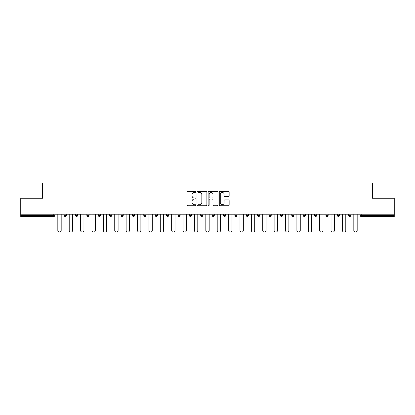 <?xml version="1.0" encoding="UTF-8"?>
<svg xmlns="http://www.w3.org/2000/svg" width="415" height="415" viewBox="0 0 415 415"><rect width="100%" height="100%" fill="white"/><g stroke="black" fill="none" stroke-linecap="round" stroke-linejoin="round"><path stroke-width="0.62" d="M195.823 191.896A0.503 0.503 0 0 0 195.325 191.398L187.71 191.398A0.716 0.716 0 0 0 186.994 192.114L186.994 205.005A0.716 0.716 0 0 0 187.71 205.726L195.325 205.726A0.503 0.503 0 0 0 195.823 205.223A0.503 0.503 0 0 0 195.325 204.72L194.339 204.72A2.293 2.293 0 0 1 192.046 202.427L192.046 201.353A2.293 2.293 0 0 1 194.339 199.06L195.325 199.06A0.503 0.503 0 0 0 195.823 198.562A0.503 0.503 0 0 0 195.325 198.059L194.339 198.059A2.293 2.293 0 0 1 192.046 195.766L192.046 194.692A2.293 2.293 0 0 1 194.339 192.399L195.325 192.399A0.503 0.503 0 0 0 195.823 191.896M228.437 196.445A0.716 0.716 0 0 0 229.153 195.73L229.153 192.114A0.716 0.716 0 0 0 228.437 191.398L219.981 191.398A0.716 0.716 0 0 0 219.265 192.114L219.265 205.005A0.716 0.716 0 0 0 219.981 205.726L228.437 205.726A0.716 0.716 0 0 0 229.153 205.005L229.153 200.637A0.716 0.716 0 0 0 228.437 199.921L224.816 199.921A0.716 0.716 0 0 0 224.1 200.637L224.1 202.805A1.914 1.914 0 0 1 222.186 204.72A1.914 1.914 0 0 1 220.266 202.805L220.266 194.319A1.914 1.914 0 0 1 222.186 192.399A1.914 1.914 0 0 1 224.1 194.319L224.1 195.73A0.716 0.716 0 0 0 224.816 196.445L228.437 196.445M20.75 214.213L20.75 198.23L42.496 198.23L42.496 182.906L372.504 182.906L372.504 198.23L394.25 198.23L394.25 214.213L20.75 214.213L20.75 215.38L53.81 215.38L53.81 214.213M206.872 192.114A0.716 0.716 0 0 0 206.156 191.398L197.706 191.398A0.716 0.716 0 0 0 196.99 192.114L196.99 205.005A0.716 0.716 0 0 0 197.706 205.726L206.156 205.726A0.716 0.716 0 0 0 206.872 205.005L206.872 192.114M208.844 191.398L217.294 191.398A0.716 0.716 0 0 1 218.01 192.114L218.01 205.005A0.716 0.716 0 0 1 217.294 205.726L213.678 205.726A0.716 0.716 0 0 1 212.962 205.005L212.962 199.776A0.716 0.716 0 0 0 212.247 199.06L209.845 199.06A0.716 0.716 0 0 0 209.129 199.776L209.129 205.223A0.503 0.503 0 0 1 208.626 205.726A0.503 0.503 0 0 1 208.128 205.223L208.128 192.114A0.716 0.716 0 0 1 208.844 191.398M53.81 216.474A1.095 1.095 0 0 0 54.905 215.38L53.81 215.38L53.81 216.474A1.095 1.095 0 0 0 54.905 215.38L54.905 214.213L54.905 215.38A1.095 1.095 0 0 1 53.81 216.474L20.75 216.474L20.75 215.38M394.25 214.213L394.25 216.474L361.19 216.474A1.095 1.095 0 0 1 360.096 215.38L360.096 214.213L360.096 215.38L394.25 215.38M64.097 214.213L64.097 215.38L64.097 214.213M65.191 216.474A1.095 1.095 0 0 1 64.097 215.38A1.095 1.095 0 0 0 65.191 216.474A1.095 1.095 0 0 0 66.286 215.38L66.286 214.213L66.286 215.38A1.095 1.095 0 0 1 65.191 216.474A1.095 1.095 0 0 1 64.097 215.38L66.286 215.38A1.095 1.095 0 0 1 65.191 216.474M75.483 215.38A1.095 1.095 0 0 0 76.578 216.474A1.095 1.095 0 0 0 77.672 215.38A1.095 1.095 0 0 1 76.578 216.474A1.095 1.095 0 0 0 77.672 215.38L77.672 214.213L77.672 215.38L75.483 215.38A1.095 1.095 0 0 0 76.578 216.474A1.095 1.095 0 0 1 75.483 215.38L75.483 214.213M86.87 214.213L86.87 215.38L86.87 214.213M89.059 214.213L89.059 215.38L89.059 214.213M100.44 214.213L100.44 215.38L98.251 215.38A1.095 1.095 0 0 0 99.346 216.474A1.095 1.095 0 0 1 98.251 215.38L98.251 214.213M109.638 215.38A1.095 1.095 0 0 0 110.732 216.474A1.095 1.095 0 0 0 111.827 215.38A1.095 1.095 0 0 1 110.732 216.474A1.095 1.095 0 0 0 111.827 215.38L111.827 214.213L111.827 215.38L109.638 215.38A1.095 1.095 0 0 0 110.732 216.474A1.095 1.095 0 0 1 109.638 215.38L109.638 214.213M121.019 214.213L121.019 215.38L121.019 214.213M123.208 214.213L123.208 215.38L123.208 214.213M133.5 216.474A1.095 1.095 0 0 0 134.595 215.38L134.595 214.213L134.595 215.38A1.095 1.095 0 0 1 133.5 216.474A1.095 1.095 0 0 1 132.406 215.38L132.406 214.213M143.792 215.38A1.095 1.095 0 0 0 144.887 216.474A1.095 1.095 0 0 0 145.981 215.38L145.981 214.213L145.981 215.38L143.792 215.38A1.095 1.095 0 0 0 144.887 216.474A1.095 1.095 0 0 1 143.792 215.38L143.792 214.213M155.174 214.213L155.174 215.38L155.174 214.213M157.363 214.213L157.363 215.38L157.363 214.213M166.56 214.213L166.56 215.38L166.56 214.213M168.749 214.213L168.749 215.38A1.095 1.095 0 0 1 167.655 216.474A1.095 1.095 0 0 1 166.56 215.38L168.749 215.38A1.095 1.095 0 0 1 167.655 216.474M177.942 214.213L177.942 215.38L177.942 214.213M180.136 214.213L180.136 215.38L180.136 214.213M189.328 214.213L189.328 215.38L189.328 214.213M191.517 214.213L191.517 215.38A1.095 1.095 0 0 1 190.423 216.474A1.095 1.095 0 0 1 189.328 215.38A1.095 1.095 0 0 0 190.423 216.474A1.095 1.095 0 0 0 191.517 215.38A1.095 1.095 0 0 1 190.423 216.474A1.095 1.095 0 0 1 189.328 215.38L191.517 215.38M200.715 214.213L200.715 215.38L200.715 214.213M202.904 214.213L202.904 215.38L202.904 214.213M214.285 214.213L214.285 215.38A1.095 1.095 0 0 1 213.191 216.474A1.095 1.095 0 0 1 212.096 215.38L212.096 214.213M225.672 214.213L225.672 215.38A1.095 1.095 0 0 1 224.577 216.474A1.095 1.095 0 0 1 223.483 215.38L223.483 214.213M237.058 214.213L237.058 215.38A1.095 1.095 0 0 1 235.964 216.474A1.095 1.095 0 0 1 234.864 215.38L234.864 214.213M248.44 214.213L248.44 215.38A1.095 1.095 0 0 1 247.345 216.474A1.095 1.095 0 0 1 246.251 215.38L246.251 214.213M257.637 214.213L257.637 215.38L257.637 214.213M259.826 214.213L259.826 215.38A1.095 1.095 0 0 1 258.732 216.474A1.095 1.095 0 0 1 257.637 215.38L259.826 215.38A1.095 1.095 0 0 1 258.732 216.474M271.208 214.213L271.208 215.38A1.095 1.095 0 0 1 270.113 216.474A1.095 1.095 0 0 1 269.019 215.38L269.019 214.213M280.405 214.213L280.405 215.38L280.405 214.213M282.594 214.213L282.594 215.38L282.594 214.213M291.792 214.213L291.792 215.38L291.792 214.213M293.981 214.213L293.981 215.38A1.095 1.095 0 0 1 292.886 216.474A1.095 1.095 0 0 1 291.792 215.38A1.095 1.095 0 0 0 292.886 216.474A1.095 1.095 0 0 1 291.792 215.38L293.981 215.38A1.095 1.095 0 0 1 292.886 216.474M304.268 216.474A1.095 1.095 0 0 0 305.362 215.38L305.362 214.213L305.362 215.38A1.095 1.095 0 0 1 304.268 216.474A1.095 1.095 0 0 1 303.173 215.38L303.173 214.213M314.56 214.213L314.56 215.38L314.56 214.213M316.749 214.213L316.749 215.38L316.749 214.213M328.13 214.213L328.13 215.38A1.095 1.095 0 0 1 327.036 216.474A1.095 1.095 0 0 1 325.941 215.38L325.941 214.213M337.328 214.213L337.328 215.38L337.328 214.213M339.517 214.213L339.517 215.38A1.095 1.095 0 0 1 338.422 216.474A1.095 1.095 0 0 1 337.328 215.38L339.517 215.38A1.095 1.095 0 0 1 338.422 216.474M350.903 214.213L350.903 215.38A1.095 1.095 0 0 1 349.809 216.474A1.095 1.095 0 0 1 348.714 215.38L348.714 214.213M87.964 216.474A1.095 1.095 0 0 1 86.87 215.38A1.095 1.095 0 0 0 87.964 216.474A1.095 1.095 0 0 0 89.059 215.38A1.095 1.095 0 0 1 87.964 216.474A1.095 1.095 0 0 1 86.87 215.38L89.059 215.38A1.095 1.095 0 0 1 87.964 216.474M100.44 215.38A1.095 1.095 0 0 1 99.346 216.474A1.095 1.095 0 0 0 100.44 215.38A1.095 1.095 0 0 1 99.346 216.474A1.095 1.095 0 0 1 98.251 215.38M122.114 216.474A1.095 1.095 0 0 1 121.019 215.38L123.208 215.38A1.095 1.095 0 0 1 122.114 216.474A1.095 1.095 0 0 0 123.208 215.38M156.268 216.474A1.095 1.095 0 0 1 155.174 215.38A1.095 1.095 0 0 0 156.268 216.474A1.095 1.095 0 0 0 157.363 215.38A1.095 1.095 0 0 1 156.268 216.474A1.095 1.095 0 0 1 155.174 215.38L157.363 215.38A1.095 1.095 0 0 1 156.268 216.474M179.036 216.474A1.095 1.095 0 0 1 177.942 215.38L180.136 215.38A1.095 1.095 0 0 1 179.036 216.474A1.095 1.095 0 0 0 180.136 215.38M201.809 216.474A1.095 1.095 0 0 1 200.715 215.38A1.095 1.095 0 0 0 201.809 216.474A1.095 1.095 0 0 0 202.904 215.38A1.095 1.095 0 0 1 201.809 216.474A1.095 1.095 0 0 1 200.715 215.38L202.904 215.38M281.5 216.474A1.095 1.095 0 0 1 280.405 215.38L282.594 215.38A1.095 1.095 0 0 1 281.5 216.474A1.095 1.095 0 0 0 282.594 215.38A1.095 1.095 0 0 1 281.5 216.474M315.654 216.474A1.095 1.095 0 0 1 314.56 215.38L316.749 215.38A1.095 1.095 0 0 1 315.654 216.474A1.095 1.095 0 0 0 316.749 215.38M198.495 192.399A0.503 0.503 0 0 0 197.991 192.902L197.991 204.222A0.503 0.503 0 0 0 198.495 204.72L199.532 204.72A2.293 2.293 0 0 0 201.825 202.427L201.825 194.692A2.293 2.293 0 0 0 199.532 192.399L198.495 192.399M212.962 194.35A1.914 1.914 0 0 0 211.048 192.436A1.914 1.914 0 0 0 209.129 194.35L209.129 197.343A0.716 0.716 0 0 0 209.845 198.059L212.247 198.059A0.716 0.716 0 0 0 212.962 197.343L212.962 194.35M57.825 214.213L57.825 230.413A1.681 1.681 0 0 0 59.501 232.094A1.681 1.681 0 0 0 61.181 230.413L61.181 214.213M69.206 214.213L69.206 230.413A1.681 1.681 0 0 0 70.887 232.094A1.681 1.681 0 0 0 72.563 230.413L72.563 214.213M80.593 214.213L80.593 230.413A1.681 1.681 0 0 0 82.269 232.094A1.681 1.681 0 0 0 83.949 230.413L83.949 214.213M91.974 214.213L91.974 230.413A1.681 1.681 0 0 0 93.655 232.094A1.681 1.681 0 0 0 95.331 230.413L95.331 214.213M103.361 214.213L103.361 230.413A1.681 1.681 0 0 0 105.042 232.094A1.681 1.681 0 0 0 106.717 230.413L106.717 214.213M114.748 214.213L114.748 230.413A1.681 1.681 0 0 0 116.423 232.094A1.681 1.681 0 0 0 118.104 230.413L118.104 214.213M126.129 214.213L126.129 230.413A1.681 1.681 0 0 0 127.81 232.094A1.681 1.681 0 0 0 129.485 230.413L129.485 214.213M137.515 214.213L137.515 230.413A1.681 1.681 0 0 0 139.191 232.094A1.681 1.681 0 0 0 140.872 230.413L140.872 214.213M148.897 214.213L148.897 230.413A1.681 1.681 0 0 0 150.578 232.094A1.681 1.681 0 0 0 152.258 230.413L152.258 214.213M160.283 214.213L160.283 230.413A1.681 1.681 0 0 0 161.964 232.094A1.681 1.681 0 0 0 163.64 230.413L163.64 214.213M171.67 214.213L171.67 230.413A1.681 1.681 0 0 0 173.346 232.094A1.681 1.681 0 0 0 175.026 230.413L175.026 214.213M183.051 214.213L183.051 230.413A1.681 1.681 0 0 0 184.732 232.094A1.681 1.681 0 0 0 186.408 230.413L186.408 214.213M194.438 214.213L194.438 230.413A1.681 1.681 0 0 0 196.113 232.094A1.681 1.681 0 0 0 197.794 230.413L197.794 214.213M205.819 214.213L205.819 230.413A1.681 1.681 0 0 0 207.5 232.094A1.681 1.681 0 0 0 209.181 230.413L209.181 214.213M217.206 214.213L217.206 230.413A1.681 1.681 0 0 0 218.887 232.094A1.681 1.681 0 0 0 220.562 230.413L220.562 214.213M228.592 214.213L228.592 230.413A1.681 1.681 0 0 0 230.268 232.094A1.681 1.681 0 0 0 231.949 230.413L231.949 214.213M239.974 214.213L239.974 230.413A1.681 1.681 0 0 0 241.655 232.094A1.681 1.681 0 0 0 243.33 230.413L243.33 214.213M251.36 214.213L251.36 230.413A1.681 1.681 0 0 0 253.036 232.094A1.681 1.681 0 0 0 254.717 230.413L254.717 214.213M262.742 214.213L262.742 230.413A1.681 1.681 0 0 0 264.422 232.094A1.681 1.681 0 0 0 266.103 230.413L266.103 214.213M274.128 214.213L274.128 230.413A1.681 1.681 0 0 0 275.809 232.094A1.681 1.681 0 0 0 277.485 230.413L277.485 214.213M285.515 214.213L285.515 230.413A1.681 1.681 0 0 0 287.19 232.094A1.681 1.681 0 0 0 288.871 230.413L288.871 214.213M296.896 214.213L296.896 230.413A1.681 1.681 0 0 0 298.577 232.094A1.681 1.681 0 0 0 300.252 230.413L300.252 214.213M308.283 214.213L308.283 230.413A1.681 1.681 0 0 0 309.958 232.094A1.681 1.681 0 0 0 311.639 230.413L311.639 214.213M319.669 214.213L319.669 230.413A1.681 1.681 0 0 0 321.345 232.094A1.681 1.681 0 0 0 323.026 230.413L323.026 214.213M331.051 214.213L331.051 230.413A1.681 1.681 0 0 0 332.731 232.094A1.681 1.681 0 0 0 334.407 230.413L334.407 214.213M342.437 214.213L342.437 230.413A1.681 1.681 0 0 0 344.113 232.094A1.681 1.681 0 0 0 345.794 230.413L345.794 214.213M353.819 214.213L353.819 230.413A1.681 1.681 0 0 0 355.499 232.094A1.681 1.681 0 0 0 357.175 230.413L357.175 214.213M361.19 214.213L361.19 216.474M134.595 215.38L132.406 215.38M144.887 216.474A1.095 1.095 0 0 0 145.981 215.38M213.191 216.474A1.095 1.095 0 0 0 214.285 215.38L212.096 215.38M224.577 216.474A1.095 1.095 0 0 0 225.672 215.38L223.483 215.38M235.964 216.474A1.095 1.095 0 0 0 237.058 215.38L234.864 215.38M247.345 216.474A1.095 1.095 0 0 0 248.44 215.38L246.251 215.38M270.113 216.474A1.095 1.095 0 0 0 271.208 215.38L269.019 215.38M305.362 215.38L303.173 215.38M327.036 216.474A1.095 1.095 0 0 0 328.13 215.38L325.941 215.38M349.809 216.474A1.095 1.095 0 0 0 350.903 215.38L348.714 215.38"/></g></svg>
